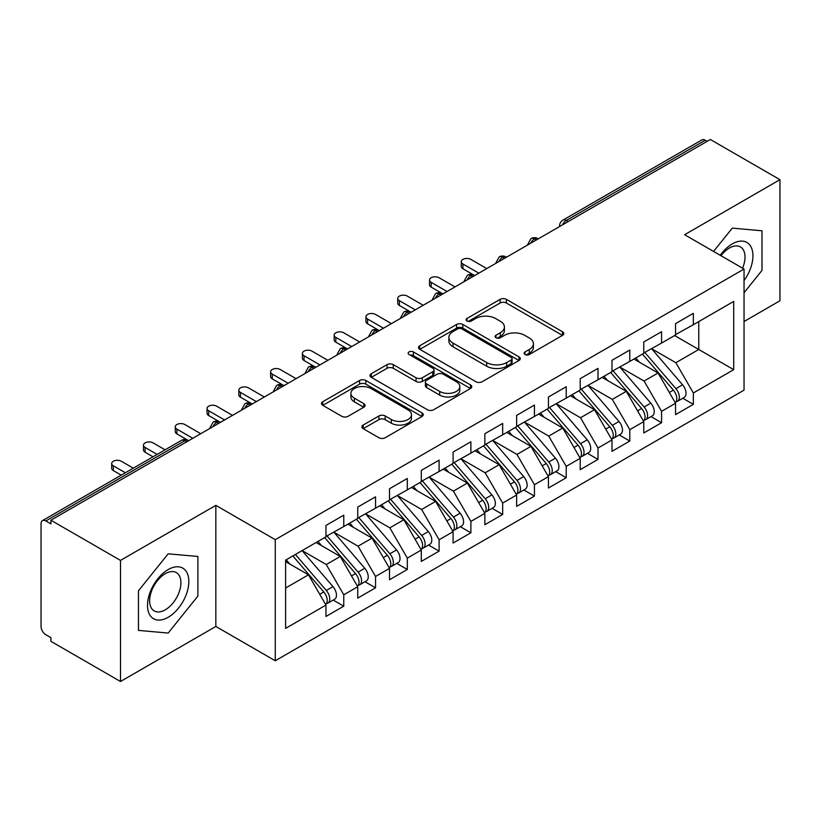 <?xml version="1.0" encoding="UTF-8"?>
<svg xmlns="http://www.w3.org/2000/svg" width="821" height="821" viewBox="0 0 821 821"><rect width="100%" height="100%" fill="white"/><g stroke="black" fill="none" stroke-linecap="round" stroke-linejoin="round"><path stroke-width="1.23" d="M524.999 354.498A3.089 1.786 0 0 0 529.371 354.498L562.508 335.358A4.413 2.545 0 0 0 563.801 333.562A4.413 2.545 0 0 0 562.508 331.756L506.362 299.347A4.413 2.545 0 0 0 500.122 299.347L466.975 318.476A3.089 1.786 0 0 0 466.071 319.738A3.089 1.786 0 0 0 466.975 321.001A3.089 1.786 0 0 0 471.346 321.001L475.636 318.527A14.121 8.148 0 0 1 495.597 318.527L500.276 321.227A14.121 8.148 0 0 1 504.412 326.984A14.121 8.148 0 0 1 500.276 332.751L495.987 335.225A3.089 1.786 0 0 0 495.084 336.487A3.089 1.786 0 0 0 495.987 337.749A3.089 1.786 0 0 0 500.358 337.749L504.648 335.276A14.121 8.148 0 0 1 524.609 335.276L529.288 337.975A14.121 8.148 0 0 1 533.424 343.732A14.121 8.148 0 0 1 529.288 349.5L524.999 351.973A3.089 1.786 0 0 0 524.096 353.235A3.089 1.786 0 0 0 524.999 354.498L524.999 351.973M363.18 425.052A4.413 2.545 0 0 0 361.887 426.858A4.413 2.545 0 0 0 363.18 428.654L378.933 437.747A4.413 2.545 0 0 0 385.172 437.747L421.984 416.493A4.413 2.545 0 0 0 423.267 414.697A4.413 2.545 0 0 0 421.984 412.891L365.827 380.482A4.413 2.545 0 0 0 359.588 380.482L322.776 401.726A4.413 2.545 0 0 0 321.483 403.532A4.413 2.545 0 0 0 322.776 405.328L341.813 416.319A4.413 2.545 0 0 0 348.042 416.319L363.795 407.226A4.413 2.545 0 0 0 365.088 405.42A4.413 2.545 0 0 0 363.795 403.624L354.364 398.175A11.802 6.814 0 0 1 350.906 393.351A11.802 6.814 0 0 1 358.192 387.06A11.802 6.814 0 0 1 371.051 388.538L408.016 409.884A11.802 6.814 0 0 1 411.475 414.697A11.802 6.814 0 0 1 404.189 420.988A11.802 6.814 0 0 1 391.33 419.51L385.172 415.96A4.413 2.545 0 0 0 378.933 415.96L363.18 425.052L363.18 428.654M744.042 321.514L779.95 300.773L779.95 179.676L710.35 139.498L50.902 520.227L50.902 523.89L45.822 520.955A6.742 3.889 -120 0 0 42.446 520.627A6.742 3.889 -120 0 0 41.05 523.706L41.05 626.464A6.742 3.889 -120 0 0 45.822 634.715L50.902 637.65L50.902 641.324L120.502 681.502L215.841 626.464L275.271 660.772L275.271 539.674L215.841 505.356L120.502 560.404L50.902 520.227M779.95 179.676L684.611 234.724L744.042 269.031L275.271 539.674M475.944 381.734A4.413 2.545 0 0 0 482.184 381.734L518.995 360.491A4.413 2.545 0 0 0 520.288 358.685A4.413 2.545 0 0 0 518.995 356.889L462.849 324.469A4.413 2.545 0 0 0 456.609 324.469L419.798 345.723A4.413 2.545 0 0 0 418.505 347.519A4.413 2.545 0 0 0 419.798 349.325L475.944 381.734M410.264 355.165A3.089 1.786 0 0 1 413.404 355.606L413.404 351.932L470.484 384.895A4.413 2.545 0 0 1 471.777 386.691A4.413 2.545 0 0 1 470.484 388.497L433.673 409.741A4.413 2.545 0 0 1 427.433 409.741L371.287 377.321L371.287 373.719A4.413 2.545 0 0 0 369.994 375.525A4.413 2.545 0 0 0 371.287 377.321M371.287 373.719L387.04 364.627A4.413 2.545 0 0 1 393.28 364.627L416.052 377.773A4.413 2.545 0 0 0 422.292 377.773L432.739 371.739A4.413 2.545 0 0 0 434.032 369.943A4.413 2.545 0 0 0 432.739 368.136L409.032 354.456A3.089 1.786 0 0 1 408.129 353.194A3.089 1.786 0 0 1 410.038 351.542A3.089 1.786 0 0 1 413.404 351.932M275.271 660.772L744.042 390.139L744.042 269.031M674.595 335.543L733.707 369.676L733.707 301.42L693.345 324.716L693.345 313.345L675.55 323.618L675.55 334.999L661.572 343.065L661.572 331.694L643.767 341.967L643.767 353.348L629.789 361.414L629.789 350.044L611.994 360.316L611.994 371.697L598.006 379.764L598.006 368.393L580.211 378.666L580.211 390.037L566.223 398.113L566.223 386.742L548.428 397.015L548.428 408.386L534.44 416.463L534.44 405.092L516.645 415.364L516.645 426.735L502.668 434.812L502.668 423.431L484.862 433.714L484.862 445.085L470.885 453.161L470.885 441.78L453.089 452.063L453.089 463.434L439.102 471.511L439.102 460.129L421.306 470.402L421.306 481.783L407.319 489.86L407.319 478.479L389.523 488.752L389.523 500.133L375.546 508.209L375.546 496.828L357.74 507.101L357.74 518.482L343.763 526.548L343.763 515.178L325.968 525.45L325.968 536.831L285.605 560.127L285.605 628.383L325.968 605.087L308.48 574.813L285.605 561.595M733.707 369.676L693.345 392.982L675.868 362.708L651.71 348.761M682.785 398.257L693.345 404.353L693.345 392.982M693.345 404.353L675.55 414.626L675.55 403.255L661.572 411.331L644.085 381.047L619.937 367.11M651.002 416.606L661.572 422.702L661.572 411.331M661.572 422.702L643.767 432.975L643.767 421.604L629.789 429.67L612.312 399.396L588.154 385.46M619.219 434.956L629.789 441.051L629.789 429.67M629.789 441.051L611.994 451.324L611.994 439.953L598.006 448.02L580.529 417.745L556.371 403.799M587.446 453.305L598.006 459.401L598.006 448.02M598.006 459.401L580.211 469.674L580.211 458.303L566.223 466.369L548.746 436.095L524.588 422.148M555.663 471.644L566.223 477.75L566.223 466.369M566.223 477.75L548.428 488.023L548.428 476.642L534.44 484.718L516.963 454.444L492.816 440.497M523.88 489.993L534.44 496.1L534.44 484.718M534.44 496.1L516.645 506.372L516.645 494.991L502.668 503.068L485.18 472.793L461.033 458.847M492.097 508.343L502.668 514.449L502.668 503.068M502.668 514.449L484.862 524.722L484.862 513.341L470.885 521.417L453.408 491.143L429.25 477.196L460.099 513.228L453.428 517.086A8.99 5.193 60 0 1 456.897 525.625A8.99 5.193 60 0 1 455.039 529.74A8.99 5.193 60 0 1 453.582 530.161M460.324 526.692L470.885 532.788L470.885 521.417M470.885 532.788L453.089 543.071L453.089 531.69L439.102 539.766L421.625 509.492L397.467 495.545M428.541 545.041L439.102 551.137L439.102 539.766M439.102 551.137L421.306 561.42L421.306 550.039L407.319 558.116L389.842 527.841L365.694 513.895M396.759 563.391L407.319 569.487L407.319 558.116M407.319 569.487L389.523 579.759L389.523 568.389L375.546 576.465L358.059 546.191L333.911 532.244L364.76 568.276L358.089 572.134A8.99 5.193 60 0 1 361.558 580.673A8.99 5.193 60 0 1 359.701 584.788A8.99 5.193 60 0 1 358.243 585.209M364.976 581.74L375.546 587.836L375.546 576.465M375.546 587.836L357.74 598.109L357.74 586.738L343.763 594.815L326.286 564.53L302.128 550.593M333.193 600.089L343.763 606.185L343.763 594.815M343.763 606.185L325.968 616.458L325.968 605.087M325.968 536.462L343.763 526.548M285.605 588.021L308.48 574.813M357.74 518.113L375.546 508.209M326.286 564.53L340.263 556.464L316.116 542.517M357.74 586.738L340.263 556.464M389.523 499.763L407.319 489.86M358.059 546.191L372.046 538.114L347.888 524.167M389.523 568.389L372.046 538.114M421.306 481.414L439.102 471.511M389.842 527.841L403.829 519.765L379.671 505.818M421.306 550.039L403.829 519.765M453.089 463.065L470.885 453.161M421.625 509.492L435.602 501.415L411.454 487.469M453.089 531.69L435.602 501.415M484.862 444.715L502.668 434.812M453.408 491.143L467.385 483.066L443.237 469.119M484.862 513.341L467.385 483.066M516.645 426.376L534.44 416.463M485.18 472.793L499.168 464.717L475.01 450.77M516.645 494.991L499.168 464.717M548.428 408.027L566.223 398.113M516.963 454.444L530.951 446.367L506.793 432.431M548.428 476.642L530.951 446.367M580.211 389.677L598.006 379.764M548.746 436.095L562.734 428.018L538.576 414.082M580.211 458.303L562.734 428.018M611.994 371.328L629.789 361.414M580.529 417.745L594.507 409.679L570.359 395.732M611.994 439.953L594.507 409.679M643.767 352.979L661.572 343.065M612.312 399.396L626.29 391.33L602.132 377.383M643.767 421.604L626.29 391.33M707.168 141.325L705.27 140.227L566.305 220.459L568.214 221.557M562.488 224.862A6.742 3.889 120 0 1 566.305 220.459A6.742 3.889 60 0 0 562.929 220.12L701.893 139.898A6.742 3.889 60 0 1 705.27 140.227M675.55 334.629L693.345 324.716M675.868 362.708L698.753 349.489L698.753 321.606L733.707 301.42M644.085 381.047L658.073 372.98L633.915 359.034M675.55 403.255L658.073 372.98M120.502 560.404L120.502 681.502M732.281 228.125L713.552 251.431L732.281 228.125L761.991 230.783L732.281 228.125M761.991 270.407L761.991 230.783L761.991 270.407L744.042 292.738L761.991 270.407M215.841 626.464L215.841 505.356M197.892 596.087L197.892 556.464L168.172 553.816L138.462 590.781L138.462 630.395L168.172 633.053L197.892 596.087L168.172 633.053L138.462 630.395L138.462 590.781L168.172 553.816L197.892 556.464L197.892 596.087M536.267 239.999L534.368 238.901A6.742 3.889 -120 0 0 530.992 238.562A6.742 3.889 -120 0 0 530.92 238.613L527.78 244.309A6.742 3.889 0 0 0 527.852 244.863M504.494 258.348L502.585 257.24A6.742 3.889 -120 0 0 499.209 256.911A6.742 3.889 -120 0 0 499.137 256.963L495.997 262.658A6.742 3.889 0 0 0 496.069 263.213M472.711 276.698L470.802 275.589A6.742 3.889 -120 0 0 467.436 275.261A6.742 3.889 -120 0 0 467.354 275.302L464.214 281.008A6.742 3.889 0 0 0 464.286 281.562M440.928 295.047L439.019 293.939A6.742 3.889 -120 0 0 435.653 293.61A6.742 3.889 -120 0 0 435.571 293.651L432.441 299.357A6.742 3.889 0 0 0 432.503 299.901M409.145 313.386L407.247 312.288A6.742 3.889 -120 0 0 403.87 311.959A6.742 3.889 -120 0 0 403.788 312.001L400.658 317.696A6.742 3.889 0 0 0 400.73 318.25M377.373 331.735L375.464 330.637A6.742 3.889 -120 0 0 372.087 330.309A6.742 3.889 -120 0 0 372.016 330.35L368.875 336.046A6.742 3.889 0 0 0 368.947 336.6M345.59 350.085L343.681 348.987A6.742 3.889 -120 0 0 340.315 348.648A6.742 3.889 -120 0 0 340.233 348.699L337.092 354.395A6.742 3.889 0 0 0 337.164 354.949M313.807 368.434L311.898 367.336A6.742 3.889 -120 0 0 308.532 366.997A6.742 3.889 -120 0 0 308.45 367.049L305.32 372.744A6.742 3.889 0 0 0 305.381 373.298M282.024 386.783L280.115 385.685A6.742 3.889 -120 0 0 276.749 385.347A6.742 3.889 -120 0 0 276.667 385.398L273.537 391.094A6.742 3.889 0 0 0 273.598 391.648M250.251 405.133L248.342 404.035A6.742 3.889 -120 0 0 244.966 403.696A6.742 3.889 -120 0 0 244.894 403.747L241.754 409.443A6.742 3.889 0 0 0 241.826 409.997M218.468 423.482L216.559 422.384A6.742 3.889 -120 0 0 213.183 422.045A6.742 3.889 -120 0 0 213.111 422.097L209.971 427.792A6.742 3.889 0 0 0 210.043 428.346M526.23 354.939L529.288 353.174A14.121 8.148 0 0 0 533.424 347.406L533.424 343.732M504.412 326.984L504.412 330.658A14.121 8.148 0 0 1 500.276 336.425L497.218 338.18M562.457 335.399L506.362 303.011A4.413 2.545 0 0 0 500.122 303.011L468.216 321.432M518.934 360.522L462.849 328.133A4.413 2.545 0 0 0 456.609 328.133L419.849 349.356M511.196 359.947A3.089 1.786 0 0 0 512.099 358.685A3.089 1.786 0 0 0 511.196 357.422L461.905 328.964A3.089 1.786 0 0 0 457.543 328.964L453.018 331.581A14.121 8.148 0 0 0 448.882 337.339A14.121 8.148 0 0 0 453.018 343.106L486.709 362.554A14.121 8.148 0 0 0 506.67 362.554L511.196 359.947L511.196 363.621A3.089 1.786 0 0 0 512.099 362.359L512.099 358.685M448.882 337.339L448.882 341.013A14.121 8.148 0 0 0 453.018 346.78L453.018 343.106M511.196 363.621L506.67 366.228A14.121 8.148 0 0 1 486.709 366.228L453.018 346.78M371.349 377.362L387.04 368.301L387.04 364.627M434.032 369.943L434.032 373.617A4.413 2.545 0 0 1 432.739 375.413L422.292 381.447A4.413 2.545 0 0 1 416.052 381.447L393.28 368.301A4.413 2.545 0 0 0 387.04 368.301M413.404 355.606L470.433 388.528M439.687 391.422A11.802 6.814 0 0 0 452.545 392.9A11.802 6.814 0 0 0 459.832 386.599A11.802 6.814 0 0 0 456.373 381.786L443.35 374.263A4.413 2.545 0 0 0 437.111 374.263L426.653 380.297A4.413 2.545 0 0 0 425.37 382.104A4.413 2.545 0 0 0 426.653 383.9L439.687 391.422L439.687 395.086A11.802 6.814 0 0 0 452.545 396.564A11.802 6.814 0 0 0 459.832 390.273L459.832 386.599M425.37 382.104L425.37 385.767A4.413 2.545 0 0 0 426.653 387.574L426.653 383.9M439.687 395.086L426.653 387.574M411.475 414.697L411.475 418.371A11.802 6.814 0 0 1 404.189 424.662A11.802 6.814 0 0 1 391.33 423.184L385.172 419.623A4.413 2.545 0 0 0 378.933 419.623L363.231 428.685M350.906 393.351L350.906 397.025A11.802 6.814 0 0 0 354.364 401.838L354.364 398.175M363.744 407.257L354.364 401.838M421.922 416.534L365.827 384.146A4.413 2.545 0 0 0 359.588 384.146L322.838 405.369M644.998 352.63L675.899 388.651A8.99 5.193 60 0 1 679.367 397.19A8.99 5.193 60 0 1 677.499 401.305L684.18 397.456A8.99 5.193 -120 0 0 686.038 393.341A8.99 5.193 -120 0 0 682.569 384.792L651.679 348.781M677.499 401.305A8.99 5.193 60 0 1 676.052 401.726M642.453 354.097L673.353 390.119A8.99 5.193 60 0 1 676.822 398.657A8.99 5.193 60 0 1 675.19 402.629M462.941 263.993L462.941 268.754A5.614 3.243 180 0 1 461.289 266.466L461.289 261.694A5.614 3.243 0 0 0 462.941 263.993L478.828 273.157M486.771 268.58L470.885 259.405A5.614 3.243 0 0 0 464.758 258.697A5.614 3.243 0 0 0 461.289 261.694M639.446 362.225L635.782 357.956M462.941 268.754L474.179 275.261A6.742 3.889 120 0 0 470.802 275.589A6.742 3.889 120 0 0 467.149 279.91M613.215 370.979L644.116 406.99A8.99 5.193 60 0 1 647.584 415.539A8.99 5.193 60 0 1 645.727 419.654L652.397 415.795A8.99 5.193 -120 0 0 654.255 411.68A8.99 5.193 -120 0 0 650.786 403.142L619.896 367.131M645.727 419.654A8.99 5.193 60 0 1 644.269 420.065M610.68 372.447L641.57 408.468A8.99 5.193 60 0 1 645.039 417.006A8.99 5.193 60 0 1 643.407 420.978M431.158 282.342L431.158 287.104A5.614 3.243 180 0 1 429.516 284.815L429.516 280.043A5.614 3.243 0 0 0 431.158 282.342L447.045 291.506M454.988 286.919L439.102 277.755A5.614 3.243 0 0 0 432.985 277.046A5.614 3.243 0 0 0 429.516 280.043M607.663 380.575L603.999 376.305M431.158 287.104L442.396 293.61A6.742 3.889 120 0 0 439.019 293.939A6.742 3.889 120 0 0 435.366 298.259M581.442 389.328L612.333 425.34A8.99 5.193 60 0 1 615.801 433.888A8.99 5.193 60 0 1 613.944 438.004L620.614 434.145A8.99 5.193 -120 0 0 622.472 430.03A8.99 5.193 -120 0 0 619.003 421.491L588.113 385.48M613.944 438.004A8.99 5.193 60 0 1 612.487 438.414M578.897 390.796L609.787 426.807A8.99 5.193 60 0 1 613.256 435.356A8.99 5.193 60 0 1 611.624 439.327M399.375 300.681L399.375 305.453A5.614 3.243 180 0 1 397.733 303.165L397.733 298.392A5.614 3.243 0 0 0 399.375 300.681L415.262 309.856M423.215 305.268L407.319 296.094A5.614 3.243 0 0 0 401.202 295.396A5.614 3.243 0 0 0 397.733 298.392M575.88 398.924L572.227 394.655M399.375 305.453L410.613 311.959A6.742 3.889 120 0 0 407.247 312.288A6.742 3.889 120 0 0 403.583 316.598M549.66 407.678L580.55 443.689A8.99 5.193 60 0 1 584.018 452.238A8.99 5.193 60 0 1 582.161 456.353L588.831 452.494A8.99 5.193 -120 0 0 590.699 448.379A8.99 5.193 -120 0 0 587.231 439.84L556.33 403.829M582.161 456.353A8.99 5.193 60 0 1 580.704 456.763M547.114 409.145L578.005 445.156A8.99 5.193 60 0 1 581.484 453.705A8.99 5.193 60 0 1 579.852 457.677M367.592 319.03L367.592 323.802A5.614 3.243 180 0 1 365.95 321.514L365.95 316.742A5.614 3.243 0 0 0 367.592 319.03L383.489 328.205M391.432 323.618L375.546 314.443A5.614 3.243 0 0 0 369.419 313.745A5.614 3.243 0 0 0 365.95 316.742M544.107 417.273L540.444 413.004M367.592 323.802L378.83 330.309A6.742 3.889 120 0 0 375.464 330.637A6.742 3.889 120 0 0 371.8 334.947M517.877 426.027L548.767 462.038A8.99 5.193 60 0 1 552.246 470.587A8.99 5.193 60 0 1 550.378 474.702L557.059 470.844A8.99 5.193 -120 0 0 558.916 466.728A8.99 5.193 -120 0 0 555.448 458.19L524.547 422.179M550.378 474.702A8.99 5.193 60 0 1 548.921 475.113M515.331 427.495L546.232 463.506A8.99 5.193 60 0 1 549.701 472.054A8.99 5.193 60 0 1 548.069 476.016M335.82 337.38L335.82 342.152A5.614 3.243 180 0 1 334.168 339.863L334.168 335.091A5.614 3.243 0 0 0 335.82 337.38L351.706 346.554M359.649 341.967L343.763 332.792A5.614 3.243 0 0 0 337.636 332.095A5.614 3.243 0 0 0 334.168 335.091M512.325 435.623L508.661 431.353M335.82 342.152L347.57 348.946M744.042 280.577A29.217 16.872 120 0 0 751.995 249.256A29.217 16.872 120 0 0 732.281 243.899A29.217 16.872 120 0 0 720.253 255.3M742.564 268.18A22.116 12.767 120 0 0 740.439 246.926A22.116 12.767 120 0 0 729.387 248.014A22.116 12.767 120 0 0 720.971 255.711M168.172 617.289A29.217 16.872 120 0 0 188.83 581.504A29.217 16.872 120 0 0 168.172 569.579A29.217 16.872 120 0 0 147.513 605.364A29.217 16.872 120 0 0 168.172 617.289M165.278 609.818A22.116 12.767 120 0 0 179.727 590.33A22.116 12.767 120 0 0 176.33 572.606A22.116 12.767 120 0 0 165.278 573.705A22.116 12.767 120 0 0 150.828 593.193A22.116 12.767 120 0 0 154.215 610.916A22.116 12.767 120 0 0 165.278 609.818M486.094 444.377L516.994 480.388A8.99 5.193 60 0 1 520.463 488.936A8.99 5.193 60 0 1 518.595 493.052L525.276 489.193A8.99 5.193 -120 0 0 527.133 485.078A8.99 5.193 -120 0 0 523.665 476.539L492.774 440.528M518.595 493.052A8.99 5.193 60 0 1 517.148 493.462M483.559 445.844L514.449 481.855A8.99 5.193 60 0 1 517.918 490.404A8.99 5.193 60 0 1 516.286 494.365M304.037 355.729L304.037 360.501A5.614 3.243 180 0 1 302.385 358.213L302.385 353.44A5.614 3.243 0 0 0 304.037 355.729L319.923 364.904M327.866 360.316L311.98 351.142A5.614 3.243 0 0 0 305.853 350.444A5.614 3.243 0 0 0 302.385 353.44M480.542 453.962L476.878 449.692M304.037 360.501L315.274 366.997A6.742 3.889 120 0 0 311.898 367.336A6.742 3.889 120 0 0 308.244 371.646M454.321 462.726L485.211 498.737A8.99 5.193 60 0 1 488.68 507.275A8.99 5.193 60 0 1 486.822 511.391L493.493 507.542A8.99 5.193 -120 0 0 495.35 503.427A8.99 5.193 -120 0 0 491.882 494.889L460.992 458.867M486.822 511.391A8.99 5.193 60 0 1 485.365 511.811M451.776 464.193L482.666 500.205A8.99 5.193 60 0 1 486.135 508.753A8.99 5.193 60 0 1 484.503 512.715M272.254 374.078L272.254 378.85A5.614 3.243 180 0 1 270.612 376.552L270.612 371.79A5.614 3.243 0 0 0 272.254 374.078L288.14 383.253M296.094 378.666L280.197 369.491A5.614 3.243 0 0 0 274.081 368.793A5.614 3.243 0 0 0 270.612 371.79M448.759 472.311L445.095 468.042M272.254 378.85L284.015 385.634M455.039 529.74L461.71 525.892A8.99 5.193 -120 0 0 463.578 521.776A8.99 5.193 -120 0 0 460.099 513.228M419.993 482.543L450.883 518.554A8.99 5.193 60 0 1 454.362 527.092A8.99 5.193 60 0 1 452.72 531.064M240.471 392.428L240.471 397.2A5.614 3.243 180 0 1 238.829 394.901L238.829 390.129A5.614 3.243 0 0 0 240.471 392.428L256.368 401.602M264.311 397.015L248.414 387.84A5.614 3.243 0 0 0 242.298 387.132A5.614 3.243 0 0 0 238.829 390.129M416.986 490.66L413.322 486.391M240.471 397.2L252.232 403.983M422.538 481.075L453.428 517.086M390.755 499.425L421.645 535.436A8.99 5.193 60 0 1 425.124 543.974A8.99 5.193 60 0 1 423.256 548.089L429.927 544.241A8.99 5.193 -120 0 0 431.795 540.126A8.99 5.193 -120 0 0 428.326 531.577L397.426 495.566M423.256 548.089A8.99 5.193 60 0 1 421.799 548.51M388.21 500.892L419.11 536.903A8.99 5.193 60 0 1 422.579 545.442A8.99 5.193 60 0 1 420.947 549.413M208.688 410.777L208.688 415.549A5.614 3.243 180 0 1 207.046 413.25L207.046 408.478A5.614 3.243 0 0 0 208.688 410.777L224.585 419.952M232.528 415.364L216.641 406.19A5.614 3.243 0 0 0 210.515 405.482A5.614 3.243 0 0 0 207.046 408.478M385.203 509.01L381.539 504.741M208.688 415.549L219.925 422.045A6.742 3.889 120 0 0 216.559 422.384A6.742 3.889 120 0 0 212.906 426.694M358.972 517.774L389.872 553.785A8.99 5.193 60 0 1 393.341 562.323A8.99 5.193 60 0 1 391.473 566.439L398.154 562.59A8.99 5.193 -120 0 0 400.012 558.475A8.99 5.193 -120 0 0 396.543 549.926L365.653 513.915M391.473 566.439A8.99 5.193 60 0 1 390.026 566.859M356.427 519.241L387.327 555.253A8.99 5.193 60 0 1 390.796 563.791A8.99 5.193 60 0 1 389.164 567.763M176.915 429.126L176.915 433.899A5.614 3.243 180 0 1 175.263 431.6L175.263 426.828A5.614 3.243 0 0 0 176.915 429.126L192.802 438.301M200.745 433.714L184.858 424.539A5.614 3.243 0 0 0 178.732 423.831A5.614 3.243 0 0 0 175.263 426.828M353.42 527.359L349.756 523.09M176.915 433.899L188.153 440.395A6.742 3.889 120 0 0 184.776 440.723L45.822 520.955M359.701 584.788L366.371 580.94A8.99 5.193 -120 0 0 368.229 576.824A8.99 5.193 -120 0 0 364.76 568.276M324.654 537.591L355.544 573.602A8.99 5.193 60 0 1 359.013 582.14A8.99 5.193 60 0 1 357.381 586.112M145.132 447.476L145.132 452.248A5.614 3.243 180 0 1 143.49 449.949L143.49 445.177A5.614 3.243 0 0 0 145.132 447.476L157.139 454.403M165.083 449.816L153.075 442.888A5.614 3.243 0 0 0 146.959 442.18A5.614 3.243 0 0 0 143.49 445.177M321.637 545.708L317.973 541.439M145.132 452.248L153.004 456.794M327.189 536.123L358.089 572.134M295.416 554.462L326.306 590.484A8.99 5.193 60 0 1 329.775 599.022A8.99 5.193 60 0 1 327.918 603.137L334.588 599.289A8.99 5.193 -120 0 0 336.456 595.174A8.99 5.193 -120 0 0 332.977 586.625L302.087 550.614M327.918 603.137A8.99 5.193 60 0 1 326.46 603.558M292.871 555.93L323.761 591.951A8.99 5.193 60 0 1 327.23 600.49A8.99 5.193 60 0 1 325.598 604.461M113.349 465.825L113.349 470.587A5.614 3.243 180 0 1 111.707 468.298L111.707 463.526A5.614 3.243 0 0 0 113.349 465.825L125.356 472.752M133.3 468.165L121.292 461.238A5.614 3.243 0 0 0 115.176 460.53A5.614 3.243 0 0 0 111.707 463.526M289.864 564.058L286.201 559.789M113.349 470.587L121.231 475.143M186.685 441.831L184.776 440.723A6.742 3.889 -120 0 0 181.41 440.395L42.446 520.627M538.248 238.86L537.734 238.562A6.742 3.889 120 0 0 534.368 238.901A6.742 3.889 120 0 0 530.705 243.211M559.563 226.545L559.563 225.96A6.742 3.889 0 0 0 559.635 226.514M506.465 257.209L505.952 256.911A6.742 3.889 120 0 0 502.585 257.24A6.742 3.889 120 0 0 498.932 261.56M347.56 348.946L347.047 348.648A6.742 3.889 120 0 0 343.681 348.987A6.742 3.889 120 0 0 340.027 353.297M284.004 385.644L283.491 385.347A6.742 3.889 120 0 0 280.115 385.685A6.742 3.889 120 0 0 276.461 389.996M252.221 403.994L251.708 403.696A6.742 3.889 120 0 0 248.342 404.035A6.742 3.889 120 0 0 244.679 408.345M529.288 353.174L529.288 349.5M495.987 337.749L495.987 335.225M500.276 336.425L500.276 332.751M466.975 321.001L466.975 318.476M500.122 303.011L500.122 299.347M506.362 303.011L506.362 299.347M562.508 335.358L562.508 331.756M419.798 349.325L419.798 345.723M456.609 328.133L456.609 324.469M462.849 328.133L462.849 324.469M518.995 360.491L518.995 356.889M486.709 366.228L486.709 362.554M506.67 366.228L506.67 362.554M393.28 368.301L393.28 364.627M416.052 381.447L416.052 377.773M422.292 381.447L422.292 377.773M432.739 375.413L432.739 371.739M470.484 388.497L470.484 384.895M378.933 419.623L378.933 415.96M385.172 419.623L385.172 415.96M391.33 423.184L391.33 419.51M363.795 407.226L363.795 403.624M322.776 405.328L322.776 401.726M359.588 384.146L359.588 380.482M365.827 384.146L365.827 380.482M421.984 416.493L421.984 412.891M673.353 390.119L669.31 392.448M682.569 384.792L675.899 388.651M641.57 408.468L637.527 410.798M650.786 403.142L644.116 406.99M609.787 426.807L605.754 429.147M619.003 421.491L612.333 425.34M578.005 445.156L573.971 447.496M587.231 439.84L580.55 443.689M546.232 463.506L542.188 465.835M555.448 458.19L548.767 462.038M514.449 481.855L510.405 484.185M523.665 476.539L516.994 480.388M482.666 500.205L478.633 502.534M491.882 494.889L485.211 498.737M450.883 518.554L446.85 520.883M419.11 536.903L415.067 539.233M428.326 531.577L421.645 535.436M387.327 555.253L383.284 557.582M396.543 549.926L389.872 553.785M355.544 573.602L351.501 575.932M323.761 591.951L319.728 594.281M332.977 586.625L326.306 590.484M537.734 238.562A6.742 6.742 0 0 0 530.992 238.562M562.929 220.12A6.742 6.742 0 0 0 559.563 225.96M505.952 256.911A6.742 6.742 0 0 0 499.209 256.911M527.78 244.309L527.78 244.904M474.179 275.261A6.742 6.742 0 0 0 467.436 275.261M495.997 262.658L495.997 263.243M442.396 293.61A6.742 6.742 0 0 0 435.653 293.61M464.214 281.008L464.214 281.593M410.613 311.959A6.742 6.742 0 0 0 403.87 311.959M432.441 299.357L432.441 299.942M378.83 330.309A6.742 6.742 0 0 0 372.087 330.309M400.658 317.696L400.658 318.291M347.047 348.648A6.742 6.742 0 0 0 340.315 348.648M368.875 336.046L368.875 336.641M315.274 366.997A6.742 6.742 0 0 0 308.532 366.997M337.092 354.395L337.092 354.99M283.491 385.347A6.742 6.742 0 0 0 276.749 385.347M305.32 372.744L305.32 373.339M251.708 403.696A6.742 6.742 0 0 0 244.966 403.696M273.537 391.094L273.537 391.689M219.925 422.045A6.742 6.742 0 0 0 213.183 422.045M241.754 409.443L241.754 410.038M188.153 440.395A6.742 6.742 0 0 0 181.41 440.395M209.971 427.792L209.971 428.388"/></g></svg>
